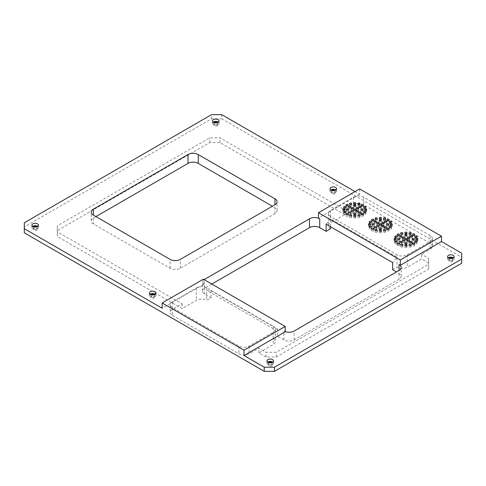 <?xml version="1.0" encoding="UTF-8"?>
<svg xmlns="http://www.w3.org/2000/svg" width="486" height="486" viewBox="0 0 486 486"><rect width="100%" height="100%" fill="white"/><g stroke="black" fill="none" stroke-linecap="round" stroke-linejoin="round"><path stroke-width="0.36" stroke-dasharray="2.43 1.82" d="M330.48 216.416A7.235 4.18 180 0 1 328.36 213.463A7.235 4.18 180 0 1 330.48 210.511L353.498 197.219A7.235 4.18 180 0 1 363.735 197.219L430.238 235.619A7.235 4.18 180 0 1 432.358 238.571A7.235 4.18 180 0 1 430.238 241.524L407.219 254.816A7.235 4.18 180 0 1 396.983 254.816L330.48 216.416L330.48 226.701M365.223 213.068A1.087 0.626 180 0 1 365.891 213.646A1.087 0.626 180 0 1 364.804 214.271A1.087 0.626 180 0 1 363.722 213.646A1.087 0.626 180 0 1 365.223 213.068M365.63 210.62A1.087 0.626 180 0 1 366.717 211.246A1.087 0.626 180 0 1 365.63 211.878A1.087 0.626 180 0 1 364.549 211.246A1.087 0.626 180 0 1 365.63 210.62M364.391 208.275A1.087 0.626 180 0 1 365.891 208.852A1.087 0.626 180 0 1 364.804 209.478A1.087 0.626 180 0 1 363.722 208.852A1.087 0.626 180 0 1 364.391 208.275M361.687 206.374A1.087 0.626 180 0 1 362.872 206.24A1.087 0.626 180 0 1 363.54 206.817A1.087 0.626 180 0 1 362.453 207.443A1.087 0.626 180 0 1 361.371 206.817A1.087 0.626 180 0 1 361.687 206.374M357.933 205.22A1.087 0.626 180 0 1 359.142 204.843A1.087 0.626 180 0 1 360.017 205.463A1.087 0.626 180 0 1 358.935 206.088A1.087 0.626 180 0 1 357.848 205.463A1.087 0.626 180 0 1 357.933 205.22M353.693 204.983A1.087 0.626 180 0 1 354.78 204.357A1.087 0.626 180 0 1 355.867 204.983A1.087 0.626 180 0 1 354.78 205.608A1.087 0.626 180 0 1 353.693 204.983L353.693 203.209M349.622 205.7A1.087 0.626 180 0 1 349.543 205.463A1.087 0.626 180 0 1 350.625 204.837A1.087 0.626 180 0 1 351.712 205.463A1.087 0.626 180 0 1 350.837 206.076A1.087 0.626 180 0 1 349.622 205.7M346.342 207.261A1.087 0.626 180 0 1 346.02 206.817A1.087 0.626 180 0 1 347.107 206.192A1.087 0.626 180 0 1 348.189 206.817A1.087 0.626 180 0 1 347.52 207.4A1.087 0.626 180 0 1 346.342 207.261M344.337 209.43A1.087 0.626 180 0 1 343.669 208.852A1.087 0.626 180 0 1 344.756 208.227A1.087 0.626 180 0 1 345.838 208.852A1.087 0.626 180 0 1 344.337 209.43M343.93 211.878A1.087 0.626 180 0 1 342.843 211.246A1.087 0.626 180 0 1 343.93 210.62A1.087 0.626 180 0 1 345.011 211.246A1.087 0.626 180 0 1 343.93 211.878M345.169 214.223A1.087 0.626 180 0 1 343.669 213.646A1.087 0.626 180 0 1 344.756 213.02A1.087 0.626 180 0 1 345.838 213.646A1.087 0.626 180 0 1 345.169 214.223M347.873 216.124A1.087 0.626 180 0 1 346.688 216.258A1.087 0.626 180 0 1 346.02 215.681A1.087 0.626 180 0 1 347.107 215.055A1.087 0.626 180 0 1 348.189 215.681A1.087 0.626 180 0 1 347.873 216.124M351.627 217.278A1.087 0.626 180 0 1 350.418 217.649A1.087 0.626 180 0 1 349.543 217.035A1.087 0.626 180 0 1 350.625 216.41A1.087 0.626 180 0 1 351.712 217.035A1.087 0.626 180 0 1 351.627 217.278M355.867 217.515A1.087 0.626 180 0 1 354.78 218.141A1.087 0.626 180 0 1 353.693 217.515A1.087 0.626 180 0 1 354.78 216.89A1.087 0.626 180 0 1 355.867 217.515L355.867 215.741M359.938 216.799A1.087 0.626 180 0 1 360.017 217.035A1.087 0.626 180 0 1 358.935 217.661A1.087 0.626 180 0 1 357.848 217.035A1.087 0.626 180 0 1 358.723 216.422A1.087 0.626 180 0 1 359.938 216.799M362.015 210.62A1.087 0.626 180 0 1 363.103 211.246A1.087 0.626 180 0 1 362.015 211.878A1.087 0.626 180 0 1 360.928 211.246A1.087 0.626 180 0 1 362.015 210.62M359.13 207.85A1.087 0.626 180 0 1 360.308 207.716A1.087 0.626 180 0 1 360.983 208.294A1.087 0.626 180 0 1 359.895 208.919A1.087 0.626 180 0 1 358.808 208.294A1.087 0.626 180 0 1 359.13 207.85M353.693 207.072A1.087 0.626 180 0 1 354.78 206.447A1.087 0.626 180 0 1 355.867 207.072A1.087 0.626 180 0 1 354.78 207.698A1.087 0.626 180 0 1 353.693 207.072L353.693 205.299M348.899 208.737A1.087 0.626 180 0 1 348.577 208.294A1.087 0.626 180 0 1 349.665 207.668A1.087 0.626 180 0 1 350.752 208.294A1.087 0.626 180 0 1 350.078 208.877A1.087 0.626 180 0 1 348.899 208.737M347.545 211.878A1.087 0.626 180 0 1 346.457 211.246A1.087 0.626 180 0 1 347.545 210.62A1.087 0.626 180 0 1 348.632 211.246A1.087 0.626 180 0 1 347.545 211.878M350.43 214.648A1.087 0.626 180 0 1 349.252 214.782A1.087 0.626 180 0 1 348.577 214.205A1.087 0.626 180 0 1 349.665 213.579A1.087 0.626 180 0 1 350.752 214.205A1.087 0.626 180 0 1 350.43 214.648M355.867 215.426A1.087 0.626 180 0 1 354.78 216.051A1.087 0.626 180 0 1 353.693 215.426A1.087 0.626 180 0 1 354.78 214.8A1.087 0.626 180 0 1 355.867 215.426L355.867 213.652M355.545 210.809A1.087 0.626 180 0 1 355.867 211.246A1.087 0.626 180 0 1 354.78 211.878A1.087 0.626 180 0 1 353.693 211.246A1.087 0.626 180 0 1 354.367 210.669A1.087 0.626 180 0 1 355.545 210.809M363.218 215.237A1.087 0.626 180 0 1 363.54 215.681A1.087 0.626 180 0 1 362.453 216.306A1.087 0.626 180 0 1 361.371 215.681A1.087 0.626 180 0 1 362.04 215.098A1.087 0.626 180 0 1 363.218 215.237M360.661 213.761A1.087 0.626 180 0 1 360.983 214.205A1.087 0.626 180 0 1 359.895 214.83A1.087 0.626 180 0 1 358.808 214.205A1.087 0.626 180 0 1 359.482 213.621A1.087 0.626 180 0 1 360.661 213.761M356.572 209.326A1.087 0.626 180 0 1 357.751 209.193A1.087 0.626 180 0 1 358.425 209.77A1.087 0.626 180 0 1 357.338 210.402A1.087 0.626 180 0 1 356.25 209.77A1.087 0.626 180 0 1 356.572 209.326M351.457 210.213A1.087 0.626 180 0 1 351.135 209.77A1.087 0.626 180 0 1 352.222 209.144A1.087 0.626 180 0 1 353.31 209.77A1.087 0.626 180 0 1 352.636 210.353A1.087 0.626 180 0 1 351.457 210.213M352.988 213.172A1.087 0.626 180 0 1 351.809 213.305A1.087 0.626 180 0 1 351.135 212.728A1.087 0.626 180 0 1 352.222 212.096A1.087 0.626 180 0 1 353.31 212.728A1.087 0.626 180 0 1 352.988 213.172M358.103 212.285A1.087 0.626 180 0 1 358.425 212.728A1.087 0.626 180 0 1 357.338 213.354A1.087 0.626 180 0 1 356.25 212.728A1.087 0.626 180 0 1 356.924 212.145A1.087 0.626 180 0 1 358.103 212.285M390.799 227.837A1.087 0.626 180 0 1 391.473 228.414A1.087 0.626 180 0 1 390.386 229.04A1.087 0.626 180 0 1 389.298 228.414A1.087 0.626 180 0 1 390.799 227.837M391.212 225.389A1.087 0.626 180 0 1 392.299 226.014A1.087 0.626 180 0 1 391.212 226.646A1.087 0.626 180 0 1 390.124 226.014A1.087 0.626 180 0 1 391.212 225.389M389.972 223.038A1.087 0.626 180 0 1 391.473 223.621A1.087 0.626 180 0 1 390.386 224.246A1.087 0.626 180 0 1 389.298 223.621A1.087 0.626 180 0 1 389.972 223.038M387.263 221.142A1.087 0.626 180 0 1 388.448 221.009A1.087 0.626 180 0 1 389.116 221.586A1.087 0.626 180 0 1 388.035 222.211A1.087 0.626 180 0 1 386.947 221.586A1.087 0.626 180 0 1 387.263 221.142M383.509 219.988A1.087 0.626 180 0 1 384.724 219.611A1.087 0.626 180 0 1 385.598 220.231A1.087 0.626 180 0 1 384.511 220.857A1.087 0.626 180 0 1 383.43 220.231A1.087 0.626 180 0 1 383.509 219.988M379.274 219.751A1.087 0.626 180 0 1 380.362 219.125A1.087 0.626 180 0 1 381.443 219.751A1.087 0.626 180 0 1 380.362 220.377A1.087 0.626 180 0 1 379.274 219.751L379.274 217.977M375.204 220.468A1.087 0.626 180 0 1 375.119 220.231A1.087 0.626 180 0 1 376.207 219.599A1.087 0.626 180 0 1 377.294 220.231A1.087 0.626 180 0 1 376.419 220.844A1.087 0.626 180 0 1 375.204 220.468M371.918 222.029A1.087 0.626 180 0 1 371.602 221.586A1.087 0.626 180 0 1 372.683 220.96A1.087 0.626 180 0 1 373.77 221.586A1.087 0.626 180 0 1 373.102 222.163A1.087 0.626 180 0 1 371.918 222.029M369.919 224.198A1.087 0.626 180 0 1 369.245 223.621A1.087 0.626 180 0 1 370.332 222.995A1.087 0.626 180 0 1 371.419 223.621A1.087 0.626 180 0 1 369.919 224.198M369.506 226.646A1.087 0.626 180 0 1 368.424 226.014A1.087 0.626 180 0 1 369.506 225.389A1.087 0.626 180 0 1 370.593 226.014A1.087 0.626 180 0 1 369.506 226.646M370.745 228.991A1.087 0.626 180 0 1 369.245 228.414A1.087 0.626 180 0 1 370.332 227.788A1.087 0.626 180 0 1 371.419 228.414A1.087 0.626 180 0 1 370.745 228.991M373.455 230.893A1.087 0.626 180 0 1 372.27 231.026A1.087 0.626 180 0 1 371.602 230.449A1.087 0.626 180 0 1 372.683 229.823A1.087 0.626 180 0 1 373.77 230.449A1.087 0.626 180 0 1 373.455 230.893M377.209 232.047A1.087 0.626 180 0 1 375.994 232.417A1.087 0.626 180 0 1 375.119 231.804A1.087 0.626 180 0 1 376.207 231.178A1.087 0.626 180 0 1 377.294 231.804A1.087 0.626 180 0 1 377.209 232.047M381.443 232.284A1.087 0.626 180 0 1 380.362 232.909A1.087 0.626 180 0 1 379.274 232.284A1.087 0.626 180 0 1 380.362 231.658A1.087 0.626 180 0 1 381.443 232.284L381.443 230.51M385.513 231.567A1.087 0.626 180 0 1 385.598 231.804A1.087 0.626 180 0 1 384.511 232.43A1.087 0.626 180 0 1 383.43 231.804A1.087 0.626 180 0 1 384.298 231.19A1.087 0.626 180 0 1 385.513 231.567M387.591 225.389A1.087 0.626 180 0 1 388.678 226.014A1.087 0.626 180 0 1 387.591 226.646A1.087 0.626 180 0 1 386.51 226.014A1.087 0.626 180 0 1 387.591 225.389M384.705 222.618A1.087 0.626 180 0 1 385.89 222.485A1.087 0.626 180 0 1 386.558 223.062A1.087 0.626 180 0 1 385.477 223.688A1.087 0.626 180 0 1 384.39 223.062A1.087 0.626 180 0 1 384.705 222.618M379.274 221.841A1.087 0.626 180 0 1 380.362 221.215A1.087 0.626 180 0 1 381.443 221.841A1.087 0.626 180 0 1 380.362 222.466A1.087 0.626 180 0 1 379.274 221.841L379.274 220.067M374.475 223.505A1.087 0.626 180 0 1 374.159 223.062A1.087 0.626 180 0 1 375.241 222.436A1.087 0.626 180 0 1 376.328 223.062A1.087 0.626 180 0 1 375.66 223.645A1.087 0.626 180 0 1 374.475 223.505M373.127 226.646A1.087 0.626 180 0 1 372.039 226.014A1.087 0.626 180 0 1 373.127 225.389A1.087 0.626 180 0 1 374.208 226.014A1.087 0.626 180 0 1 373.127 226.646M376.012 229.416A1.087 0.626 180 0 1 374.828 229.55A1.087 0.626 180 0 1 374.159 228.973A1.087 0.626 180 0 1 375.241 228.341A1.087 0.626 180 0 1 376.328 228.973A1.087 0.626 180 0 1 376.012 229.416M381.443 230.194A1.087 0.626 180 0 1 380.362 230.82A1.087 0.626 180 0 1 379.274 230.194A1.087 0.626 180 0 1 380.362 229.568A1.087 0.626 180 0 1 381.443 230.194L381.443 228.42M381.127 225.571A1.087 0.626 180 0 1 381.443 226.014A1.087 0.626 180 0 1 380.362 226.646A1.087 0.626 180 0 1 379.274 226.014A1.087 0.626 180 0 1 379.943 225.437A1.087 0.626 180 0 1 381.127 225.571M388.8 230.006A1.087 0.626 180 0 1 389.116 230.449A1.087 0.626 180 0 1 388.035 231.075A1.087 0.626 180 0 1 386.947 230.449A1.087 0.626 180 0 1 387.615 229.866A1.087 0.626 180 0 1 388.8 230.006M386.242 228.529A1.087 0.626 180 0 1 386.558 228.973A1.087 0.626 180 0 1 385.477 229.599A1.087 0.626 180 0 1 384.39 228.973A1.087 0.626 180 0 1 385.058 228.39A1.087 0.626 180 0 1 386.242 228.529M382.148 224.095A1.087 0.626 180 0 1 383.333 223.961A1.087 0.626 180 0 1 384.001 224.538A1.087 0.626 180 0 1 382.919 225.164A1.087 0.626 180 0 1 381.832 224.538A1.087 0.626 180 0 1 382.148 224.095M377.033 224.982A1.087 0.626 180 0 1 376.717 224.538A1.087 0.626 180 0 1 377.798 223.912A1.087 0.626 180 0 1 378.886 224.538A1.087 0.626 180 0 1 378.217 225.121A1.087 0.626 180 0 1 377.033 224.982M378.57 227.934A1.087 0.626 180 0 1 377.385 228.074A1.087 0.626 180 0 1 376.717 227.497A1.087 0.626 180 0 1 377.798 226.865A1.087 0.626 180 0 1 378.886 227.497A1.087 0.626 180 0 1 378.57 227.934M383.685 227.053A1.087 0.626 180 0 1 384.001 227.497A1.087 0.626 180 0 1 382.919 228.122A1.087 0.626 180 0 1 381.832 227.497A1.087 0.626 180 0 1 382.5 226.913A1.087 0.626 180 0 1 383.685 227.053M416.381 242.605A1.087 0.626 180 0 1 417.049 243.182A1.087 0.626 180 0 1 415.961 243.808A1.087 0.626 180 0 1 414.88 243.182A1.087 0.626 180 0 1 416.381 242.605M416.788 240.157A1.087 0.626 180 0 1 417.875 240.783A1.087 0.626 180 0 1 416.788 241.408A1.087 0.626 180 0 1 415.706 240.783A1.087 0.626 180 0 1 416.788 240.157M415.548 237.806A1.087 0.626 180 0 1 417.049 238.389A1.087 0.626 180 0 1 415.961 239.015A1.087 0.626 180 0 1 414.88 238.389A1.087 0.626 180 0 1 415.548 237.806M412.845 235.91A1.087 0.626 180 0 1 414.029 235.777A1.087 0.626 180 0 1 414.698 236.354A1.087 0.626 180 0 1 413.61 236.98A1.087 0.626 180 0 1 412.529 236.354A1.087 0.626 180 0 1 412.845 235.91M409.091 234.756A1.087 0.626 180 0 1 410.305 234.38A1.087 0.626 180 0 1 411.174 234.999A1.087 0.626 180 0 1 410.093 235.625A1.087 0.626 180 0 1 409.005 234.999A1.087 0.626 180 0 1 409.091 234.756M404.85 234.519A1.087 0.626 180 0 1 405.938 233.894A1.087 0.626 180 0 1 407.025 234.519A1.087 0.626 180 0 1 405.938 235.145A1.087 0.626 180 0 1 404.85 234.519L404.85 232.745M400.78 235.236A1.087 0.626 180 0 1 400.701 234.999A1.087 0.626 180 0 1 401.782 234.367A1.087 0.626 180 0 1 402.87 234.999A1.087 0.626 180 0 1 401.995 235.613A1.087 0.626 180 0 1 400.78 235.236M397.499 236.797A1.087 0.626 180 0 1 397.177 236.354A1.087 0.626 180 0 1 398.265 235.728A1.087 0.626 180 0 1 399.352 236.354A1.087 0.626 180 0 1 398.678 236.931A1.087 0.626 180 0 1 397.499 236.797M395.495 238.966A1.087 0.626 180 0 1 394.826 238.389A1.087 0.626 180 0 1 395.914 237.763A1.087 0.626 180 0 1 396.995 238.389A1.087 0.626 180 0 1 395.495 238.966M395.088 241.408A1.087 0.626 180 0 1 394 240.783A1.087 0.626 180 0 1 395.088 240.157A1.087 0.626 180 0 1 396.169 240.783A1.087 0.626 180 0 1 395.088 241.408M396.327 243.759A1.087 0.626 180 0 1 394.826 243.182A1.087 0.626 180 0 1 395.914 242.557A1.087 0.626 180 0 1 396.995 243.182A1.087 0.626 180 0 1 396.327 243.759M399.03 245.661A1.087 0.626 180 0 1 397.852 245.795A1.087 0.626 180 0 1 397.177 245.217A1.087 0.626 180 0 1 398.265 244.586A1.087 0.626 180 0 1 399.352 245.217A1.087 0.626 180 0 1 399.03 245.661M402.785 246.815A1.087 0.626 180 0 1 401.576 247.186A1.087 0.626 180 0 1 400.701 246.572A1.087 0.626 180 0 1 401.782 245.946A1.087 0.626 180 0 1 402.87 246.572A1.087 0.626 180 0 1 402.785 246.815M407.025 247.052A1.087 0.626 180 0 1 405.938 247.678A1.087 0.626 180 0 1 404.85 247.052A1.087 0.626 180 0 1 405.938 246.426A1.087 0.626 180 0 1 407.025 247.052L407.025 245.278M411.095 246.335A1.087 0.626 180 0 1 411.174 246.572A1.087 0.626 180 0 1 410.093 247.198A1.087 0.626 180 0 1 409.005 246.572A1.087 0.626 180 0 1 409.88 245.959A1.087 0.626 180 0 1 411.095 246.335M413.173 240.157A1.087 0.626 180 0 1 414.26 240.783A1.087 0.626 180 0 1 413.173 241.408A1.087 0.626 180 0 1 412.085 240.783A1.087 0.626 180 0 1 413.173 240.157M410.287 237.387A1.087 0.626 180 0 1 411.472 237.253A1.087 0.626 180 0 1 412.14 237.83A1.087 0.626 180 0 1 411.053 238.456A1.087 0.626 180 0 1 409.971 237.83A1.087 0.626 180 0 1 410.287 237.387M404.85 236.609A1.087 0.626 180 0 1 405.938 235.983A1.087 0.626 180 0 1 407.025 236.609A1.087 0.626 180 0 1 405.938 237.235A1.087 0.626 180 0 1 404.85 236.609L404.85 234.835M400.057 238.274A1.087 0.626 180 0 1 399.735 237.83A1.087 0.626 180 0 1 400.822 237.204A1.087 0.626 180 0 1 401.91 237.83A1.087 0.626 180 0 1 401.236 238.407A1.087 0.626 180 0 1 400.057 238.274M398.702 241.408A1.087 0.626 180 0 1 397.615 240.783A1.087 0.626 180 0 1 398.702 240.157A1.087 0.626 180 0 1 399.79 240.783A1.087 0.626 180 0 1 398.702 241.408M401.588 244.179A1.087 0.626 180 0 1 400.409 244.318A1.087 0.626 180 0 1 399.735 243.741A1.087 0.626 180 0 1 400.822 243.109A1.087 0.626 180 0 1 401.91 243.741A1.087 0.626 180 0 1 401.588 244.179M407.025 244.962A1.087 0.626 180 0 1 405.938 245.588A1.087 0.626 180 0 1 404.85 244.962A1.087 0.626 180 0 1 405.938 244.337A1.087 0.626 180 0 1 407.025 244.962L407.025 243.188M406.703 240.339A1.087 0.626 180 0 1 407.025 240.783A1.087 0.626 180 0 1 405.938 241.408A1.087 0.626 180 0 1 404.85 240.783A1.087 0.626 180 0 1 405.524 240.206A1.087 0.626 180 0 1 406.703 240.339M414.382 244.774A1.087 0.626 180 0 1 414.698 245.217A1.087 0.626 180 0 1 413.61 245.843A1.087 0.626 180 0 1 412.529 245.217A1.087 0.626 180 0 1 413.197 244.634A1.087 0.626 180 0 1 414.382 244.774M411.818 243.298A1.087 0.626 180 0 1 412.14 243.741A1.087 0.626 180 0 1 411.053 244.367A1.087 0.626 180 0 1 409.971 243.741A1.087 0.626 180 0 1 410.64 243.158A1.087 0.626 180 0 1 411.818 243.298M407.73 238.863A1.087 0.626 180 0 1 408.908 238.729A1.087 0.626 180 0 1 409.583 239.306A1.087 0.626 180 0 1 408.495 239.932A1.087 0.626 180 0 1 407.408 239.306A1.087 0.626 180 0 1 407.73 238.863M402.615 239.75A1.087 0.626 180 0 1 402.293 239.306A1.087 0.626 180 0 1 403.38 238.681A1.087 0.626 180 0 1 404.467 239.306A1.087 0.626 180 0 1 403.793 239.89A1.087 0.626 180 0 1 402.615 239.75M404.145 242.702A1.087 0.626 180 0 1 402.967 242.842A1.087 0.626 180 0 1 402.293 242.259A1.087 0.626 180 0 1 403.38 241.633A1.087 0.626 180 0 1 404.467 242.259A1.087 0.626 180 0 1 404.145 242.702M409.261 241.821A1.087 0.626 180 0 1 409.583 242.259A1.087 0.626 180 0 1 408.495 242.891A1.087 0.626 180 0 1 407.408 242.259A1.087 0.626 180 0 1 408.082 241.682A1.087 0.626 180 0 1 409.261 241.821M330.48 228.821A7.235 4.18 180 0 1 328.36 225.869A7.235 4.18 180 0 1 330.48 222.916L344.805 214.648L344.805 209.922L353.498 204.898A7.235 4.18 180 0 1 363.735 204.898L430.238 243.298A7.235 4.18 180 0 1 432.358 246.25A7.235 4.18 180 0 1 430.238 249.203L421.538 254.227L421.538 258.947L407.219 267.221A7.235 4.18 180 0 1 396.983 267.221L396.983 257.179L392.639 262.586M326.13 224.192L330.48 218.779L396.983 257.179L396.983 254.816M461.7 263.23L461.7 257.325L221.768 118.803L221.768 114.666M359.64 188.951L359.64 194.266L355.035 191.606M461.7 257.325L461.7 253.188M359.64 194.266L318.458 218.044M273.181 326.288A7.235 4.18 180 0 1 275.301 329.247A7.235 4.18 180 0 1 273.181 332.199L249.142 346.081A7.235 4.18 180 0 1 238.905 346.081L172.402 307.681A7.235 4.18 180 0 1 170.282 304.728A7.235 4.18 180 0 1 172.402 301.776L196.447 287.894A7.235 4.18 180 0 1 206.678 287.894L273.181 326.288L273.181 338.693L277.53 336.184L283.927 339.878A7.235 4.18 0 0 0 294.158 339.878L399.03 279.329A7.235 4.18 0 0 0 401.15 276.376A7.235 4.18 0 0 0 399.03 273.424L396.473 271.947M211.793 284.055L204.63 288.192A7.235 4.18 0 0 0 202.51 291.144A7.235 4.18 0 0 0 204.63 294.097L211.027 297.79L206.678 300.299A7.235 4.18 180 0 0 196.447 300.299L182.122 308.567L57.299 236.5L57.299 225.869L209.745 137.854L219.982 137.854L344.805 209.922M344.805 214.648L219.982 142.58L209.745 142.58L57.299 230.595L57.299 236.5M95.918 216.568L93.361 218.044A7.235 4.18 0 0 0 91.246 220.996A7.235 4.18 0 0 0 93.361 223.949L170.1 268.254A7.235 4.18 0 0 0 180.33 268.254L274.973 213.609A7.235 4.18 0 0 0 277.093 210.657A7.235 4.18 0 0 0 274.973 207.704L272.415 206.228M221.768 118.803L211.538 118.803L24.3 226.901L24.3 232.812M172.402 307.681L172.402 315.365A7.235 4.18 180 0 1 170.282 312.407A7.235 4.18 180 0 1 172.402 309.454L182.122 303.841L57.299 231.779M172.402 315.365L238.905 353.759A7.235 4.18 180 0 0 249.142 353.759L258.862 348.146L266.018 352.283L276.255 352.283L428.701 264.269L428.701 258.358L421.538 254.227M217.163 125.892A1.993 1.148 0 0 0 217.746 125.078A1.993 1.148 0 0 0 215.76 123.93A1.993 1.148 0 0 0 213.767 125.078A1.993 1.148 0 0 0 214.994 126.141A1.993 1.148 0 0 0 217.163 125.892M154.111 298.009A1.993 1.148 0 0 0 154.694 297.201A1.993 1.148 0 0 0 152.707 296.047A1.993 1.148 0 0 0 150.715 297.201A1.993 1.148 0 0 0 151.948 298.258A1.993 1.148 0 0 0 154.111 298.009M452.235 261.608A1.993 1.148 0 0 0 452.818 260.794A1.993 1.148 0 0 0 450.832 259.646A1.993 1.148 0 0 0 448.839 260.794A1.993 1.148 0 0 0 450.066 261.857A1.993 1.148 0 0 0 452.235 261.608M271.65 365.867A1.993 1.148 0 0 0 272.233 365.059A1.993 1.148 0 0 0 270.24 363.911A1.993 1.148 0 0 0 268.254 365.059A1.993 1.148 0 0 0 269.481 366.116A1.993 1.148 0 0 0 271.65 365.867M36.578 230.151A1.993 1.148 0 0 0 37.161 229.337A1.993 1.148 0 0 0 35.168 228.189A1.993 1.148 0 0 0 33.182 229.337A1.993 1.148 0 0 0 34.409 230.4A1.993 1.148 0 0 0 36.578 230.151M334.702 193.75A1.993 1.148 0 0 0 335.285 192.936A1.993 1.148 0 0 0 333.293 191.788A1.993 1.148 0 0 0 331.306 192.936A1.993 1.148 0 0 0 332.533 193.999A1.993 1.148 0 0 0 334.702 193.75M219.982 142.58L219.982 137.854M273.181 338.693A7.235 4.18 180 0 1 275.301 341.652A7.235 4.18 180 0 1 273.181 344.604L258.862 352.872L266.018 357.01L276.255 357.01L428.701 268.989L428.701 258.358M428.701 263.084L421.538 258.947M392.639 269.73L396.983 267.221M211.538 118.803L211.538 114.666M204.144 279.638A7.235 4.18 0 0 0 202.51 282.281A7.235 4.18 0 0 0 204.63 285.233L203.355 284.498L162.172 308.276M285.203 331.756L283.927 331.015A7.235 4.18 0 0 0 285.203 331.604M277.53 329.04L273.181 328.651L206.678 290.257L211.027 290.646L277.53 329.04L277.53 336.184M211.027 290.646L211.027 297.79M203.355 284.498L203.355 279.183M206.678 287.894L206.678 300.299M182.122 303.841L182.122 308.567M57.299 230.595L57.299 225.869M209.745 142.58L209.745 137.854M24.3 226.901L24.3 222.77M258.862 352.872L258.862 348.146M266.018 357.01L266.018 352.283M276.255 357.01L276.255 352.283M428.701 268.989L428.701 264.269M214.198 122.594A1.993 1.148 0 0 0 213.767 123.304A1.993 1.148 0 0 0 214.994 124.367A1.993 1.148 0 0 0 217.163 124.118A1.993 1.148 0 0 0 217.746 123.304A1.993 1.148 0 0 0 217.321 122.594M151.146 294.71A1.993 1.148 0 0 0 150.715 295.427A1.993 1.148 0 0 0 151.948 296.484A1.993 1.148 0 0 0 154.111 296.235A1.993 1.148 0 0 0 154.694 295.427A1.993 1.148 0 0 0 154.269 294.71M449.271 258.309A1.993 1.148 0 0 0 448.839 259.026A1.993 1.148 0 0 0 450.066 260.083A1.993 1.148 0 0 0 452.235 259.834A1.993 1.148 0 0 0 452.818 259.026A1.993 1.148 0 0 0 452.387 258.309M268.679 362.574A1.993 1.148 0 0 0 268.254 363.285A1.993 1.148 0 0 0 269.481 364.348A1.993 1.148 0 0 0 271.65 364.099A1.993 1.148 0 0 0 272.233 363.285A1.993 1.148 0 0 0 271.802 362.574M33.613 226.853A1.993 1.148 0 0 0 33.182 227.57A1.993 1.148 0 0 0 34.409 228.627A1.993 1.148 0 0 0 36.578 228.377A1.993 1.148 0 0 0 37.161 227.57A1.993 1.148 0 0 0 36.729 226.853M331.731 190.451A1.993 1.148 0 0 0 331.306 191.162A1.993 1.148 0 0 0 332.533 192.225A1.993 1.148 0 0 0 334.702 191.976A1.993 1.148 0 0 0 335.285 191.162A1.993 1.148 0 0 0 334.854 190.451M213.226 122.126A3.256 1.877 0 0 0 212.504 123.304A3.256 1.877 0 0 0 214.514 125.042A3.256 1.877 0 0 0 218.062 124.635A3.256 1.877 0 0 0 219.016 123.304A3.256 1.877 0 0 0 218.293 122.126M150.174 294.243A3.256 1.877 0 0 0 149.451 295.427A3.256 1.877 0 0 0 151.462 297.165A3.256 1.877 0 0 0 155.01 296.758A3.256 1.877 0 0 0 155.963 295.427A3.256 1.877 0 0 0 155.241 294.243M32.641 226.385A3.256 1.877 0 0 0 31.918 227.57A3.256 1.877 0 0 0 33.923 229.307A3.256 1.877 0 0 0 37.471 228.894A3.256 1.877 0 0 0 38.424 227.57A3.256 1.877 0 0 0 37.701 226.385M330.759 189.983A3.256 1.877 0 0 0 330.037 191.162A3.256 1.877 0 0 0 332.047 192.899A3.256 1.877 0 0 0 335.595 192.492A3.256 1.877 0 0 0 336.549 191.162A3.256 1.877 0 0 0 335.826 189.983M448.299 257.841A3.256 1.877 0 0 0 447.576 259.026A3.256 1.877 0 0 0 449.58 260.757A3.256 1.877 0 0 0 453.128 260.35A3.256 1.877 0 0 0 454.082 259.026A3.256 1.877 0 0 0 453.359 257.841M267.707 362.1A3.256 1.877 0 0 0 266.984 363.285A3.256 1.877 0 0 0 268.995 365.022A3.256 1.877 0 0 0 272.543 364.615A3.256 1.877 0 0 0 273.497 363.285A3.256 1.877 0 0 0 272.774 362.1M330.48 210.511L330.48 222.916M353.498 197.219L353.498 204.898M363.735 197.219L363.735 204.898M430.238 235.619L430.238 243.298M430.238 241.524L430.238 249.203M407.219 254.816L407.219 267.221M399.03 273.424L399.03 279.329M204.63 288.192L204.63 279.918M204.63 294.097L204.63 285.233M283.927 339.878L283.927 331.015M196.447 287.894L196.447 300.299M172.402 301.776L172.402 309.454M170.1 268.254L170.1 259.39M180.33 268.254L180.33 259.39M274.973 213.609L274.973 207.704M93.361 218.044L93.361 223.949M238.905 346.081L238.905 353.759M249.142 346.081L249.142 353.759M273.181 332.199L273.181 344.604M294.158 339.878L294.158 331.015M407.408 240.491L407.408 242.259M409.583 240.491L409.583 242.259M402.293 240.491L402.293 242.259M404.467 240.491L404.467 242.259M402.293 237.539L402.293 239.306M404.467 237.539L404.467 239.306M407.408 237.539L407.408 239.306M409.583 237.539L409.583 239.306M409.971 241.967L409.971 243.741M412.14 241.967L412.14 243.741M412.529 243.443L412.529 245.217M414.698 243.443L414.698 245.217M404.85 239.015L404.85 240.783M407.025 239.015L407.025 240.783M404.85 243.188L404.85 244.962M399.735 241.967L399.735 243.741M401.91 241.967L401.91 243.741M397.615 239.015L397.615 240.783M399.79 239.015L399.79 240.783M399.735 236.056L399.735 237.83M401.91 236.056L401.91 237.83M407.025 234.835L407.025 236.609M409.971 236.056L409.971 237.83M412.14 236.056L412.14 237.83M412.085 239.015L412.085 240.783M414.26 239.015L414.26 240.783M409.005 244.798L409.005 246.572M411.174 244.798L411.174 246.572M404.85 245.278L404.85 247.052M400.701 244.798L400.701 246.572M402.87 244.798L402.87 246.572M397.177 243.443L397.177 245.217M399.352 243.443L399.352 245.217M394.826 241.408L394.826 243.182M396.995 241.408L396.995 243.182M394 239.015L394 240.783M396.169 239.015L396.169 240.783M394.826 236.615L394.826 238.389M396.995 236.615L396.995 238.389M397.177 234.58L397.177 236.354M399.352 234.58L399.352 236.354M400.701 233.225L400.701 234.999M402.87 233.225L402.87 234.999M407.025 232.745L407.025 234.519M409.005 233.225L409.005 234.999M411.174 233.225L411.174 234.999M412.529 234.58L412.529 236.354M414.698 234.58L414.698 236.354M414.88 236.615L414.88 238.389M417.049 236.615L417.049 238.389M415.706 239.015L415.706 240.783M417.875 239.015L417.875 240.783M414.88 241.408L414.88 243.182M417.049 241.408L417.049 243.182M381.832 225.723L381.832 227.497M384.001 225.723L384.001 227.497M376.717 225.723L376.717 227.497M378.886 225.723L378.886 227.497M376.717 222.77L376.717 224.538M378.886 222.77L378.886 224.538M381.832 222.77L381.832 224.538M384.001 222.77L384.001 224.538M384.39 227.199L384.39 228.973M386.558 227.199L386.558 228.973M386.947 228.675L386.947 230.449M389.116 228.675L389.116 230.449M379.274 224.246L379.274 226.014M381.443 224.246L381.443 226.014M379.274 228.42L379.274 230.194M374.159 227.199L374.159 228.973M376.328 227.199L376.328 228.973M372.039 224.246L372.039 226.014M374.208 224.246L374.208 226.014M374.159 221.294L374.159 223.062M376.328 221.294L376.328 223.062M381.443 220.067L381.443 221.841M384.39 221.294L384.39 223.062M386.558 221.294L386.558 223.062M386.51 224.246L386.51 226.014M388.678 224.246L388.678 226.014M383.43 230.036L383.43 231.804M385.598 230.036L385.598 231.804M379.274 230.51L379.274 232.284M375.119 230.036L375.119 231.804M377.294 230.036L377.294 231.804M371.602 228.675L371.602 230.449M373.77 228.675L373.77 230.449M369.245 226.64L369.245 228.414M371.419 226.64L371.419 228.414M368.424 224.246L368.424 226.014M370.593 224.246L370.593 226.014M369.245 221.847L369.245 223.621M371.419 221.847L371.419 223.621M371.602 219.812L371.602 221.586M373.77 219.812L373.77 221.586M375.119 218.457L375.119 220.231M377.294 218.457L377.294 220.231M381.443 217.977L381.443 219.751M383.43 218.457L383.43 220.231M385.598 218.457L385.598 220.231M386.947 219.812L386.947 221.586M389.116 219.812L389.116 221.586M389.298 221.847L389.298 223.621M391.473 221.847L391.473 223.621M390.124 224.246L390.124 226.014M392.299 224.246L392.299 226.014M389.298 226.64L389.298 228.414M391.473 226.64L391.473 228.414M356.25 210.954L356.25 212.728M358.425 210.954L358.425 212.728M351.135 210.954L351.135 212.728M353.31 210.954L353.31 212.728M351.135 208.002L351.135 209.77M353.31 208.002L353.31 209.77M356.25 208.002L356.25 209.77M358.425 208.002L358.425 209.77M358.808 212.431L358.808 214.205M360.983 212.431L360.983 214.205M361.371 213.907L361.371 215.681M363.54 213.907L363.54 215.681M353.693 209.478L353.693 211.246M355.867 209.478L355.867 211.246M353.693 213.652L353.693 215.426M348.577 212.431L348.577 214.205M350.752 212.431L350.752 214.205M346.457 209.478L346.457 211.246M348.632 209.478L348.632 211.246M348.577 206.526L348.577 208.294M350.752 206.526L350.752 208.294M355.867 205.299L355.867 207.072M358.808 206.526L358.808 208.294M360.983 206.526L360.983 208.294M360.928 209.478L360.928 211.246M363.103 209.478L363.103 211.246M357.848 215.268L357.848 217.035M360.017 215.268L360.017 217.035M353.693 215.741L353.693 217.515M349.543 215.268L349.543 217.035M351.712 215.268L351.712 217.035M346.02 213.907L346.02 215.681M348.189 213.907L348.189 215.681M343.669 211.872L343.669 213.646M345.838 211.872L345.838 213.646M342.843 209.478L342.843 211.246M345.011 209.478L345.011 211.246M343.669 207.079L343.669 208.852M345.838 207.079L345.838 208.852M346.02 205.049L346.02 206.817M348.189 205.049L348.189 206.817M349.543 203.689L349.543 205.463M351.712 203.689L351.712 205.463M355.867 203.209L355.867 204.983M357.848 203.689L357.848 205.463M360.017 203.689L360.017 205.463M361.371 205.049L361.371 206.817M363.54 205.049L363.54 206.817M363.722 207.079L363.722 208.852M365.891 207.079L365.891 208.852M364.549 209.478L364.549 211.246M366.717 209.478L366.717 211.246M363.722 211.872L363.722 213.646M365.891 211.872L365.891 213.646M328.36 213.463L328.36 225.869M432.358 238.571L432.358 246.25M401.15 276.376L401.15 267.513M202.51 291.144L202.51 282.281M277.093 210.657L277.093 201.799M91.246 220.996L91.246 212.133M170.282 304.728L170.282 312.407M217.746 125.078L217.746 123.304M213.767 125.078L213.767 123.304M154.694 297.201L154.694 295.427M150.715 297.201L150.715 295.427M452.818 260.794L452.818 259.026M448.839 260.794L448.839 259.026M272.233 365.059L272.233 363.285M268.254 365.059L268.254 363.285M37.161 229.337L37.161 227.57M33.182 229.337L33.182 227.57M335.285 192.936L335.285 191.162M331.306 192.936L331.306 191.162M275.301 329.247L275.301 341.652M219.016 123.304L219.016 120.941M212.504 123.304L212.504 120.941M155.963 295.427L155.963 293.064M149.451 295.427L149.451 293.064M38.424 227.57L38.424 225.206M31.918 227.57L31.918 225.206M336.549 191.162L336.549 188.799M330.037 191.162L330.037 188.799M454.082 259.026L454.082 256.663M447.576 259.026L447.576 256.663M273.497 363.285L273.497 360.922M266.984 363.285L266.984 360.922"/><path stroke-width="0.73" d="M441.495 236.208L359.64 188.951L318.458 212.728L400.312 259.986L441.495 236.208L441.495 241.524L461.7 253.188L461.7 259.099L274.462 367.197L264.232 367.197L244.021 355.533L285.203 331.756L285.203 326.44L203.355 279.183L162.172 302.96L244.021 350.212L285.203 326.44M365.223 211.295A1.087 0.626 180 0 1 365.891 211.872A1.087 0.626 180 0 1 364.804 212.504A1.087 0.626 180 0 1 363.722 211.872A1.087 0.626 180 0 1 365.223 211.295M365.63 208.852A1.087 0.626 180 0 1 366.717 209.478A1.087 0.626 180 0 1 365.63 210.104A1.087 0.626 180 0 1 364.549 209.478A1.087 0.626 180 0 1 365.63 208.852M364.391 206.501A1.087 0.626 180 0 1 365.891 207.079A1.087 0.626 180 0 1 364.804 207.704A1.087 0.626 180 0 1 363.722 207.079A1.087 0.626 180 0 1 364.391 206.501M361.687 204.606A1.087 0.626 180 0 1 362.872 204.466A1.087 0.626 180 0 1 363.54 205.049A1.087 0.626 180 0 1 362.453 205.675A1.087 0.626 180 0 1 361.371 205.049A1.087 0.626 180 0 1 361.687 204.606M357.933 203.446A1.087 0.626 180 0 1 359.142 203.075A1.087 0.626 180 0 1 360.017 203.689A1.087 0.626 180 0 1 358.935 204.314A1.087 0.626 180 0 1 357.848 203.689A1.087 0.626 180 0 1 357.933 203.446M353.693 203.209A1.087 0.626 180 0 1 354.78 202.583A1.087 0.626 180 0 1 355.867 203.209A1.087 0.626 180 0 1 354.78 203.841A1.087 0.626 180 0 1 353.693 203.209M349.622 203.926A1.087 0.626 180 0 1 349.543 203.689A1.087 0.626 180 0 1 350.625 203.063A1.087 0.626 180 0 1 351.712 203.689A1.087 0.626 180 0 1 350.837 204.302A1.087 0.626 180 0 1 349.622 203.926M346.342 205.487A1.087 0.626 180 0 1 346.02 205.049A1.087 0.626 180 0 1 347.107 204.418A1.087 0.626 180 0 1 348.189 205.049A1.087 0.626 180 0 1 347.52 205.627A1.087 0.626 180 0 1 346.342 205.487M344.337 207.656A1.087 0.626 180 0 1 343.669 207.079A1.087 0.626 180 0 1 344.756 206.453A1.087 0.626 180 0 1 345.838 207.079A1.087 0.626 180 0 1 344.337 207.656M343.93 210.104A1.087 0.626 180 0 1 342.843 209.478A1.087 0.626 180 0 1 343.93 208.852A1.087 0.626 180 0 1 345.011 209.478A1.087 0.626 180 0 1 343.93 210.104M345.169 212.455A1.087 0.626 180 0 1 343.669 211.872A1.087 0.626 180 0 1 344.756 211.246A1.087 0.626 180 0 1 345.838 211.872A1.087 0.626 180 0 1 345.169 212.455M347.873 214.35A1.087 0.626 180 0 1 346.688 214.484A1.087 0.626 180 0 1 346.02 213.907A1.087 0.626 180 0 1 347.107 213.281A1.087 0.626 180 0 1 348.189 213.907A1.087 0.626 180 0 1 347.873 214.35M351.627 215.505A1.087 0.626 180 0 1 350.418 215.881A1.087 0.626 180 0 1 349.543 215.268A1.087 0.626 180 0 1 350.625 214.636A1.087 0.626 180 0 1 351.712 215.268A1.087 0.626 180 0 1 351.627 215.505M355.867 215.741A1.087 0.626 180 0 1 354.78 216.367A1.087 0.626 180 0 1 353.693 215.741A1.087 0.626 180 0 1 354.78 215.116A1.087 0.626 180 0 1 355.867 215.741M359.938 215.025A1.087 0.626 180 0 1 360.017 215.268A1.087 0.626 180 0 1 358.935 215.893A1.087 0.626 180 0 1 357.848 215.268A1.087 0.626 180 0 1 358.723 214.648A1.087 0.626 180 0 1 359.938 215.025M362.015 208.852A1.087 0.626 180 0 1 363.103 209.478A1.087 0.626 180 0 1 362.015 210.104A1.087 0.626 180 0 1 360.928 209.478A1.087 0.626 180 0 1 362.015 208.852M359.13 206.082A1.087 0.626 180 0 1 360.308 205.943A1.087 0.626 180 0 1 360.983 206.526A1.087 0.626 180 0 1 359.895 207.151A1.087 0.626 180 0 1 358.808 206.526A1.087 0.626 180 0 1 359.13 206.082M353.693 205.299A1.087 0.626 180 0 1 354.78 204.673A1.087 0.626 180 0 1 355.867 205.299A1.087 0.626 180 0 1 354.78 205.924A1.087 0.626 180 0 1 353.693 205.299M348.899 206.969A1.087 0.626 180 0 1 348.577 206.526A1.087 0.626 180 0 1 349.665 205.894A1.087 0.626 180 0 1 350.752 206.526A1.087 0.626 180 0 1 350.078 207.103A1.087 0.626 180 0 1 348.899 206.969M347.545 210.104A1.087 0.626 180 0 1 346.457 209.478A1.087 0.626 180 0 1 347.545 208.852A1.087 0.626 180 0 1 348.632 209.478A1.087 0.626 180 0 1 347.545 210.104M350.43 212.874A1.087 0.626 180 0 1 349.252 213.008A1.087 0.626 180 0 1 348.577 212.431A1.087 0.626 180 0 1 349.665 211.805A1.087 0.626 180 0 1 350.752 212.431A1.087 0.626 180 0 1 350.43 212.874M355.867 213.652A1.087 0.626 180 0 1 354.78 214.277A1.087 0.626 180 0 1 353.693 213.652A1.087 0.626 180 0 1 354.78 213.026A1.087 0.626 180 0 1 355.867 213.652M355.545 209.035A1.087 0.626 180 0 1 355.867 209.478A1.087 0.626 180 0 1 354.78 210.104A1.087 0.626 180 0 1 353.693 209.478A1.087 0.626 180 0 1 354.367 208.895A1.087 0.626 180 0 1 355.545 209.035M363.218 213.463A1.087 0.626 180 0 1 363.54 213.907A1.087 0.626 180 0 1 362.453 214.533A1.087 0.626 180 0 1 361.371 213.907A1.087 0.626 180 0 1 362.04 213.33A1.087 0.626 180 0 1 363.218 213.463M360.661 211.987A1.087 0.626 180 0 1 360.983 212.431A1.087 0.626 180 0 1 359.895 213.056A1.087 0.626 180 0 1 358.808 212.431A1.087 0.626 180 0 1 359.482 211.853A1.087 0.626 180 0 1 360.661 211.987M356.572 207.558A1.087 0.626 180 0 1 357.751 207.419A1.087 0.626 180 0 1 358.425 208.002A1.087 0.626 180 0 1 357.338 208.628A1.087 0.626 180 0 1 356.25 208.002A1.087 0.626 180 0 1 356.572 207.558M351.457 208.445A1.087 0.626 180 0 1 351.135 208.002A1.087 0.626 180 0 1 352.222 207.376A1.087 0.626 180 0 1 353.31 208.002A1.087 0.626 180 0 1 352.636 208.579A1.087 0.626 180 0 1 351.457 208.445M352.988 211.398A1.087 0.626 180 0 1 351.809 211.531A1.087 0.626 180 0 1 351.135 210.954A1.087 0.626 180 0 1 352.222 210.329A1.087 0.626 180 0 1 353.31 210.954A1.087 0.626 180 0 1 352.988 211.398M358.103 210.511A1.087 0.626 180 0 1 358.425 210.954A1.087 0.626 180 0 1 357.338 211.58A1.087 0.626 180 0 1 356.25 210.954A1.087 0.626 180 0 1 356.924 210.377A1.087 0.626 180 0 1 358.103 210.511M390.799 226.063A1.087 0.626 180 0 1 391.473 226.64A1.087 0.626 180 0 1 390.386 227.272A1.087 0.626 180 0 1 389.298 226.64A1.087 0.626 180 0 1 390.799 226.063M391.212 223.621A1.087 0.626 180 0 1 392.299 224.246A1.087 0.626 180 0 1 391.212 224.872A1.087 0.626 180 0 1 390.124 224.246A1.087 0.626 180 0 1 391.212 223.621M389.972 221.27A1.087 0.626 180 0 1 391.473 221.847A1.087 0.626 180 0 1 390.386 222.473A1.087 0.626 180 0 1 389.298 221.847A1.087 0.626 180 0 1 389.972 221.27M387.263 219.374A1.087 0.626 180 0 1 388.448 219.235A1.087 0.626 180 0 1 389.116 219.812A1.087 0.626 180 0 1 388.035 220.444A1.087 0.626 180 0 1 386.947 219.812A1.087 0.626 180 0 1 387.263 219.374M383.509 218.214A1.087 0.626 180 0 1 384.724 217.843A1.087 0.626 180 0 1 385.598 218.457A1.087 0.626 180 0 1 384.511 219.083A1.087 0.626 180 0 1 383.43 218.457A1.087 0.626 180 0 1 383.509 218.214M379.274 217.977A1.087 0.626 180 0 1 380.362 217.351A1.087 0.626 180 0 1 381.443 217.977A1.087 0.626 180 0 1 380.362 218.603A1.087 0.626 180 0 1 379.274 217.977M375.204 218.694A1.087 0.626 180 0 1 375.119 218.457A1.087 0.626 180 0 1 376.207 217.831A1.087 0.626 180 0 1 377.294 218.457A1.087 0.626 180 0 1 376.419 219.071A1.087 0.626 180 0 1 375.204 218.694M371.918 220.255A1.087 0.626 180 0 1 371.602 219.812A1.087 0.626 180 0 1 372.683 219.186A1.087 0.626 180 0 1 373.77 219.812A1.087 0.626 180 0 1 373.102 220.395A1.087 0.626 180 0 1 371.918 220.255M369.919 222.424A1.087 0.626 180 0 1 369.245 221.847A1.087 0.626 180 0 1 370.332 221.221A1.087 0.626 180 0 1 371.419 221.847A1.087 0.626 180 0 1 369.919 222.424M369.506 224.872A1.087 0.626 180 0 1 368.424 224.246A1.087 0.626 180 0 1 369.506 223.621A1.087 0.626 180 0 1 370.593 224.246A1.087 0.626 180 0 1 369.506 224.872M370.745 227.223A1.087 0.626 180 0 1 369.245 226.64A1.087 0.626 180 0 1 370.332 226.014A1.087 0.626 180 0 1 371.419 226.64A1.087 0.626 180 0 1 370.745 227.223M373.455 229.119A1.087 0.626 180 0 1 372.27 229.252A1.087 0.626 180 0 1 371.602 228.675A1.087 0.626 180 0 1 372.683 228.049A1.087 0.626 180 0 1 373.77 228.675A1.087 0.626 180 0 1 373.455 229.119M377.209 230.273A1.087 0.626 180 0 1 375.994 230.65A1.087 0.626 180 0 1 375.119 230.036A1.087 0.626 180 0 1 376.207 229.404A1.087 0.626 180 0 1 377.294 230.036A1.087 0.626 180 0 1 377.209 230.273M381.443 230.51A1.087 0.626 180 0 1 380.362 231.136A1.087 0.626 180 0 1 379.274 230.51A1.087 0.626 180 0 1 380.362 229.884A1.087 0.626 180 0 1 381.443 230.51M385.513 229.793A1.087 0.626 180 0 1 385.598 230.036A1.087 0.626 180 0 1 384.511 230.662A1.087 0.626 180 0 1 383.43 230.036A1.087 0.626 180 0 1 384.298 229.416A1.087 0.626 180 0 1 385.513 229.793M387.591 223.621A1.087 0.626 180 0 1 388.678 224.246A1.087 0.626 180 0 1 387.591 224.872A1.087 0.626 180 0 1 386.51 224.246A1.087 0.626 180 0 1 387.591 223.621M384.705 220.851A1.087 0.626 180 0 1 385.89 220.711A1.087 0.626 180 0 1 386.558 221.294A1.087 0.626 180 0 1 385.477 221.92A1.087 0.626 180 0 1 384.39 221.294A1.087 0.626 180 0 1 384.705 220.851M379.274 220.067A1.087 0.626 180 0 1 380.362 219.441A1.087 0.626 180 0 1 381.443 220.067A1.087 0.626 180 0 1 380.362 220.693A1.087 0.626 180 0 1 379.274 220.067M374.475 221.731A1.087 0.626 180 0 1 374.159 221.294A1.087 0.626 180 0 1 375.241 220.662A1.087 0.626 180 0 1 376.328 221.294A1.087 0.626 180 0 1 375.66 221.871A1.087 0.626 180 0 1 374.475 221.731M373.127 224.872A1.087 0.626 180 0 1 372.039 224.246A1.087 0.626 180 0 1 373.127 223.621A1.087 0.626 180 0 1 374.208 224.246A1.087 0.626 180 0 1 373.127 224.872M376.012 227.642A1.087 0.626 180 0 1 374.828 227.776A1.087 0.626 180 0 1 374.159 227.199A1.087 0.626 180 0 1 375.241 226.573A1.087 0.626 180 0 1 376.328 227.199A1.087 0.626 180 0 1 376.012 227.642M381.443 228.42A1.087 0.626 180 0 1 380.362 229.046A1.087 0.626 180 0 1 379.274 228.42A1.087 0.626 180 0 1 380.362 227.794A1.087 0.626 180 0 1 381.443 228.42M381.127 223.803A1.087 0.626 180 0 1 381.443 224.246A1.087 0.626 180 0 1 380.362 224.872A1.087 0.626 180 0 1 379.274 224.246A1.087 0.626 180 0 1 379.943 223.663A1.087 0.626 180 0 1 381.127 223.803M388.8 228.232A1.087 0.626 180 0 1 389.116 228.675A1.087 0.626 180 0 1 388.035 229.301A1.087 0.626 180 0 1 386.947 228.675A1.087 0.626 180 0 1 387.615 228.098A1.087 0.626 180 0 1 388.8 228.232M386.242 226.755A1.087 0.626 180 0 1 386.558 227.199A1.087 0.626 180 0 1 385.477 227.825A1.087 0.626 180 0 1 384.39 227.199A1.087 0.626 180 0 1 385.058 226.622A1.087 0.626 180 0 1 386.242 226.755M382.148 222.327A1.087 0.626 180 0 1 383.333 222.187A1.087 0.626 180 0 1 384.001 222.77A1.087 0.626 180 0 1 382.919 223.396A1.087 0.626 180 0 1 381.832 222.77A1.087 0.626 180 0 1 382.148 222.327M377.033 223.214A1.087 0.626 180 0 1 376.717 222.77A1.087 0.626 180 0 1 377.798 222.138A1.087 0.626 180 0 1 378.886 222.77A1.087 0.626 180 0 1 378.217 223.347A1.087 0.626 180 0 1 377.033 223.214M378.57 226.166A1.087 0.626 180 0 1 377.385 226.3A1.087 0.626 180 0 1 376.717 225.723A1.087 0.626 180 0 1 377.798 225.097A1.087 0.626 180 0 1 378.886 225.723A1.087 0.626 180 0 1 378.57 226.166M383.685 225.279A1.087 0.626 180 0 1 384.001 225.723A1.087 0.626 180 0 1 382.919 226.348A1.087 0.626 180 0 1 381.832 225.723A1.087 0.626 180 0 1 382.5 225.146A1.087 0.626 180 0 1 383.685 225.279M416.381 240.831A1.087 0.626 180 0 1 417.049 241.408A1.087 0.626 180 0 1 415.961 242.034A1.087 0.626 180 0 1 414.88 241.408A1.087 0.626 180 0 1 416.381 240.831M416.788 238.383A1.087 0.626 180 0 1 417.875 239.015A1.087 0.626 180 0 1 416.788 239.641A1.087 0.626 180 0 1 415.706 239.015A1.087 0.626 180 0 1 416.788 238.383M415.548 236.038A1.087 0.626 180 0 1 417.049 236.615A1.087 0.626 180 0 1 415.961 237.241A1.087 0.626 180 0 1 414.88 236.615A1.087 0.626 180 0 1 415.548 236.038M412.845 234.137A1.087 0.626 180 0 1 414.029 234.003A1.087 0.626 180 0 1 414.698 234.58A1.087 0.626 180 0 1 413.61 235.206A1.087 0.626 180 0 1 412.529 234.58A1.087 0.626 180 0 1 412.845 234.137M409.091 232.982A1.087 0.626 180 0 1 410.305 232.612A1.087 0.626 180 0 1 411.174 233.225A1.087 0.626 180 0 1 410.093 233.851A1.087 0.626 180 0 1 409.005 233.225A1.087 0.626 180 0 1 409.091 232.982M404.85 232.745A1.087 0.626 180 0 1 405.938 232.12A1.087 0.626 180 0 1 407.025 232.745A1.087 0.626 180 0 1 405.938 233.371A1.087 0.626 180 0 1 404.85 232.745M400.78 233.462A1.087 0.626 180 0 1 400.701 233.225A1.087 0.626 180 0 1 401.782 232.6A1.087 0.626 180 0 1 402.87 233.225A1.087 0.626 180 0 1 401.995 233.839A1.087 0.626 180 0 1 400.78 233.462M397.499 235.024A1.087 0.626 180 0 1 397.177 234.58A1.087 0.626 180 0 1 398.265 233.954A1.087 0.626 180 0 1 399.352 234.58A1.087 0.626 180 0 1 398.678 235.163A1.087 0.626 180 0 1 397.499 235.024M395.495 237.192A1.087 0.626 180 0 1 394.826 236.615A1.087 0.626 180 0 1 395.914 235.989A1.087 0.626 180 0 1 396.995 236.615A1.087 0.626 180 0 1 395.495 237.192M395.088 239.641A1.087 0.626 180 0 1 394 239.015A1.087 0.626 180 0 1 395.088 238.383A1.087 0.626 180 0 1 396.169 239.015A1.087 0.626 180 0 1 395.088 239.641M396.327 241.992A1.087 0.626 180 0 1 394.826 241.408A1.087 0.626 180 0 1 395.914 240.783A1.087 0.626 180 0 1 396.995 241.408A1.087 0.626 180 0 1 396.327 241.992M399.03 243.887A1.087 0.626 180 0 1 397.852 244.021A1.087 0.626 180 0 1 397.177 243.443A1.087 0.626 180 0 1 398.265 242.818A1.087 0.626 180 0 1 399.352 243.443A1.087 0.626 180 0 1 399.03 243.887M402.785 245.041A1.087 0.626 180 0 1 401.576 245.418A1.087 0.626 180 0 1 400.701 244.798A1.087 0.626 180 0 1 401.782 244.172A1.087 0.626 180 0 1 402.87 244.798A1.087 0.626 180 0 1 402.785 245.041M407.025 245.278A1.087 0.626 180 0 1 405.938 245.904A1.087 0.626 180 0 1 404.85 245.278A1.087 0.626 180 0 1 405.938 244.652A1.087 0.626 180 0 1 407.025 245.278M411.095 244.561A1.087 0.626 180 0 1 411.174 244.798A1.087 0.626 180 0 1 410.093 245.43A1.087 0.626 180 0 1 409.005 244.798A1.087 0.626 180 0 1 409.88 244.185A1.087 0.626 180 0 1 411.095 244.561M413.173 238.383A1.087 0.626 180 0 1 414.26 239.015A1.087 0.626 180 0 1 413.173 239.641A1.087 0.626 180 0 1 412.085 239.015A1.087 0.626 180 0 1 413.173 238.383M410.287 235.619A1.087 0.626 180 0 1 411.472 235.479A1.087 0.626 180 0 1 412.14 236.056A1.087 0.626 180 0 1 411.053 236.688A1.087 0.626 180 0 1 409.971 236.056A1.087 0.626 180 0 1 410.287 235.619M404.85 234.835A1.087 0.626 180 0 1 405.938 234.209A1.087 0.626 180 0 1 407.025 234.835A1.087 0.626 180 0 1 405.938 235.461A1.087 0.626 180 0 1 404.85 234.835M400.057 236.5A1.087 0.626 180 0 1 399.735 236.056A1.087 0.626 180 0 1 400.822 235.431A1.087 0.626 180 0 1 401.91 236.056A1.087 0.626 180 0 1 401.236 236.639A1.087 0.626 180 0 1 400.057 236.5M398.702 239.641A1.087 0.626 180 0 1 397.615 239.015A1.087 0.626 180 0 1 398.702 238.383A1.087 0.626 180 0 1 399.79 239.015A1.087 0.626 180 0 1 398.702 239.641M401.588 242.411A1.087 0.626 180 0 1 400.409 242.544A1.087 0.626 180 0 1 399.735 241.967A1.087 0.626 180 0 1 400.822 241.342A1.087 0.626 180 0 1 401.91 241.967A1.087 0.626 180 0 1 401.588 242.411M407.025 243.188A1.087 0.626 180 0 1 405.938 243.814A1.087 0.626 180 0 1 404.85 243.188A1.087 0.626 180 0 1 405.938 242.563A1.087 0.626 180 0 1 407.025 243.188M406.703 238.571A1.087 0.626 180 0 1 407.025 239.015A1.087 0.626 180 0 1 405.938 239.641A1.087 0.626 180 0 1 404.85 239.015A1.087 0.626 180 0 1 405.524 238.432A1.087 0.626 180 0 1 406.703 238.571M414.382 243A1.087 0.626 180 0 1 414.698 243.443A1.087 0.626 180 0 1 413.61 244.069A1.087 0.626 180 0 1 412.529 243.443A1.087 0.626 180 0 1 413.197 242.866A1.087 0.626 180 0 1 414.382 243M411.818 241.524A1.087 0.626 180 0 1 412.14 241.967A1.087 0.626 180 0 1 411.053 242.593A1.087 0.626 180 0 1 409.971 241.967A1.087 0.626 180 0 1 410.64 241.39A1.087 0.626 180 0 1 411.818 241.524M407.73 237.095A1.087 0.626 180 0 1 408.908 236.955A1.087 0.626 180 0 1 409.583 237.539A1.087 0.626 180 0 1 408.495 238.164A1.087 0.626 180 0 1 407.408 237.539A1.087 0.626 180 0 1 407.73 237.095M402.615 237.976A1.087 0.626 180 0 1 402.293 237.539A1.087 0.626 180 0 1 403.38 236.907A1.087 0.626 180 0 1 404.467 237.539A1.087 0.626 180 0 1 403.793 238.116A1.087 0.626 180 0 1 402.615 237.976M404.145 240.935A1.087 0.626 180 0 1 402.967 241.068A1.087 0.626 180 0 1 402.293 240.491A1.087 0.626 180 0 1 403.38 239.865A1.087 0.626 180 0 1 404.467 240.491A1.087 0.626 180 0 1 404.145 240.935M409.261 240.048A1.087 0.626 180 0 1 409.583 240.491A1.087 0.626 180 0 1 408.495 241.117A1.087 0.626 180 0 1 407.408 240.491A1.087 0.626 180 0 1 408.082 239.908A1.087 0.626 180 0 1 409.261 240.048M330.48 226.701L330.48 228.821L326.13 231.336L319.739 227.642A7.235 4.18 0 0 0 309.503 227.642L211.793 284.055M355.035 191.606L221.768 114.666L211.538 114.666L24.3 222.77L24.3 228.675L162.172 308.276L162.172 302.96M319.739 227.642L319.739 218.779L318.458 218.044L318.458 212.728M396.473 271.947L392.639 269.73L392.639 262.586L326.13 224.192L326.13 231.336M285.203 331.604A7.235 4.18 0 0 0 294.158 331.015L399.03 270.471A7.235 4.18 0 0 0 401.15 267.513A7.235 4.18 0 0 0 399.03 264.56L400.312 265.301L400.312 259.986M400.312 265.301L441.495 241.524M272.415 206.228L198.239 163.399A7.235 4.18 0 0 0 188.003 163.399L95.918 216.568M24.3 228.675L24.3 232.812L264.232 371.334L274.462 371.334L461.7 263.23L461.7 259.099M319.739 218.779A7.235 4.18 0 0 0 309.503 218.779L204.63 279.329A7.235 4.18 0 0 0 204.144 279.638M218.062 122.272A3.256 1.877 0 0 0 219.016 120.941A3.256 1.877 0 0 0 215.76 119.064A3.256 1.877 0 0 0 212.504 120.941A3.256 1.877 0 0 0 214.514 122.679A3.256 1.877 0 0 0 218.062 122.272M155.01 294.395A3.256 1.877 0 0 0 155.963 293.064A3.256 1.877 0 0 0 152.707 291.181A3.256 1.877 0 0 0 149.451 293.064A3.256 1.877 0 0 0 151.462 294.802A3.256 1.877 0 0 0 155.01 294.395M93.361 215.091L170.1 259.39A7.235 4.18 0 0 0 180.33 259.39L274.973 204.752A7.235 4.18 0 0 0 277.093 201.799A7.235 4.18 0 0 0 274.973 198.847L198.239 154.542A7.235 4.18 0 0 0 188.003 154.542L93.361 209.18A7.235 4.18 0 0 0 91.246 212.133A7.235 4.18 0 0 0 93.361 215.091L93.361 209.18M37.471 226.537A3.256 1.877 0 0 0 38.424 225.206A3.256 1.877 0 0 0 35.168 223.323A3.256 1.877 0 0 0 31.918 225.206A3.256 1.877 0 0 0 33.923 226.944A3.256 1.877 0 0 0 37.471 226.537M335.595 190.129A3.256 1.877 0 0 0 336.549 188.799A3.256 1.877 0 0 0 333.293 186.922A3.256 1.877 0 0 0 330.037 188.799A3.256 1.877 0 0 0 332.047 190.536A3.256 1.877 0 0 0 335.595 190.129M453.128 257.987A3.256 1.877 0 0 0 454.082 256.663A3.256 1.877 0 0 0 450.832 254.779A3.256 1.877 0 0 0 447.576 256.663A3.256 1.877 0 0 0 449.58 258.394A3.256 1.877 0 0 0 453.128 257.987M272.543 362.252A3.256 1.877 0 0 0 273.497 360.922A3.256 1.877 0 0 0 270.24 359.045A3.256 1.877 0 0 0 266.984 360.922A3.256 1.877 0 0 0 268.995 362.659A3.256 1.877 0 0 0 272.543 362.252M274.462 371.334L274.462 367.197M264.232 371.334L264.232 367.197M244.021 355.533L244.021 350.212M217.321 122.594A1.993 1.148 0 0 0 214.198 122.594M154.269 294.71A1.993 1.148 0 0 0 151.146 294.71M452.387 258.309A1.993 1.148 0 0 0 449.271 258.309M271.802 362.574A1.993 1.148 0 0 0 268.679 362.574M36.729 226.853A1.993 1.148 0 0 0 33.613 226.853M334.854 190.451A1.993 1.148 0 0 0 331.731 190.451M218.293 122.126A3.256 1.877 0 0 0 213.226 122.126M155.241 294.243A3.256 1.877 0 0 0 150.174 294.243M37.701 226.385A3.256 1.877 0 0 0 32.641 226.385M335.826 189.983A3.256 1.877 0 0 0 330.759 189.983M453.359 257.841A3.256 1.877 0 0 0 448.299 257.841M272.774 362.1A3.256 1.877 0 0 0 267.707 362.1M399.03 270.471L399.03 264.56M309.503 227.642L309.503 218.779M204.63 279.918L204.63 279.329M274.973 204.752L274.973 198.847M198.239 163.399L198.239 154.542M188.003 163.399L188.003 154.542"/></g></svg>
